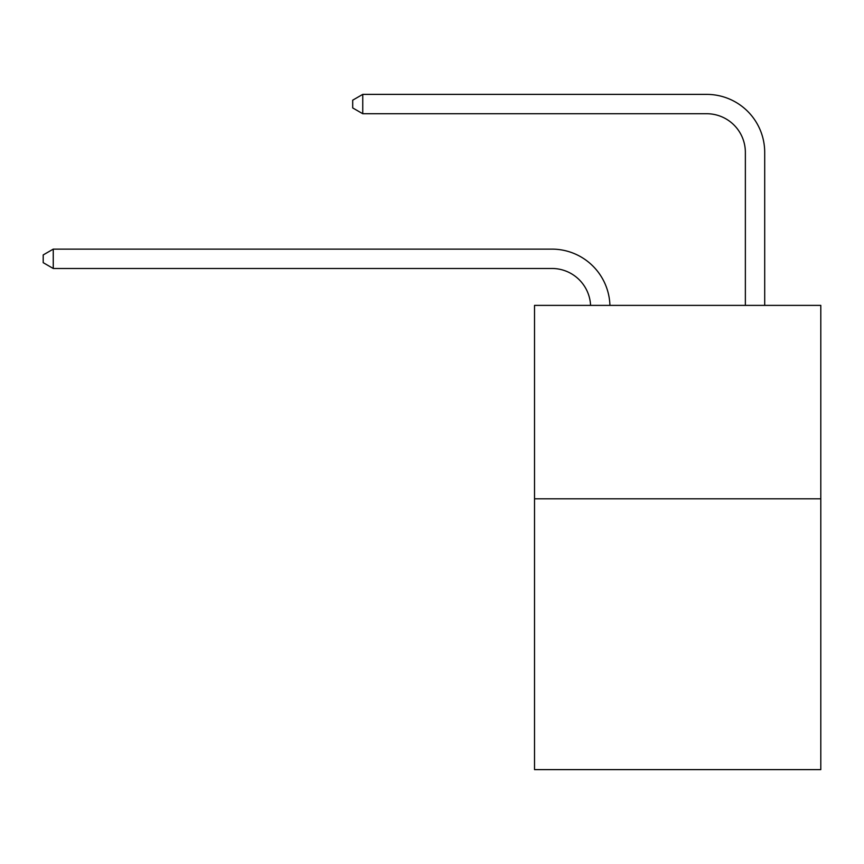 <?xml version="1.0" encoding="UTF-8"?>
<svg xmlns="http://www.w3.org/2000/svg" width="864" height="864" viewBox="0 0 864 864"><rect width="100%" height="100%" fill="white"/><g stroke="black" fill="none" stroke-linecap="round" stroke-linejoin="round"><path stroke-width="1.3" d="M820.8 498.809L820.8 769.619L534.524 769.619L534.524 305.381L820.8 305.381L820.8 498.809L534.524 498.809M590.576 305.381A38.686 38.686 0 0 0 551.923 268.477A38.686 38.686 0 0 1 590.576 305.381A38.686 38.686 0 0 0 551.923 268.477A38.686 38.686 0 0 1 590.576 305.381A38.686 38.686 0 0 0 551.923 268.477A38.686 38.686 0 0 1 590.576 305.381A38.686 38.686 0 0 0 551.923 268.477A38.686 38.686 0 0 1 590.576 305.381A38.686 38.686 0 0 0 551.923 268.477A38.686 38.686 0 0 1 590.576 305.381A38.686 38.686 0 0 0 551.923 268.477A38.686 38.686 0 0 1 590.576 305.381A38.686 38.686 0 0 0 551.923 268.477A38.686 38.686 0 0 1 590.576 305.381A38.686 38.686 0 0 0 551.923 268.477A38.686 38.686 0 0 1 590.576 305.381A38.686 38.686 0 0 0 551.923 268.477A38.686 38.686 0 0 1 590.576 305.381A38.686 38.686 0 0 0 551.923 268.477A38.686 38.686 0 0 1 590.576 305.381A38.686 38.686 0 0 0 551.923 268.477A38.686 38.686 0 0 1 590.576 305.381A38.686 38.686 0 0 0 551.923 268.477A38.686 38.686 0 0 1 590.576 305.381A38.686 38.686 0 0 0 551.923 268.477L53.255 268.477L43.2 262.667L43.2 254.934L53.255 249.124L551.923 249.124A58.028 58.028 0 0 1 609.93 305.381M745.362 305.381L745.362 152.41A38.686 38.686 0 0 0 706.676 113.724L362.75 113.724L352.696 107.924L352.696 100.181L362.75 94.381L706.676 94.381A58.028 58.028 0 0 1 764.705 152.41L764.705 305.381M53.255 249.124L551.923 249.124L53.255 249.124L551.923 249.124L53.255 249.124L551.923 249.124L53.255 249.124L551.923 249.124L53.255 249.124L551.923 249.124L53.255 249.124L551.923 249.124L53.255 249.124L551.923 249.124L53.255 249.124L551.923 249.124L53.255 249.124L551.923 249.124L53.255 249.124L551.923 249.124L53.255 249.124L551.923 249.124L53.255 249.124L551.923 249.124L53.255 249.124L53.255 268.477M745.362 152.41A38.686 38.686 0 0 0 706.676 113.724A38.686 38.686 0 0 1 745.362 152.41A38.686 38.686 0 0 0 706.676 113.724A38.686 38.686 0 0 1 745.362 152.41A38.686 38.686 0 0 0 706.676 113.724A38.686 38.686 0 0 1 745.362 152.41A38.686 38.686 0 0 0 706.676 113.724A38.686 38.686 0 0 1 745.362 152.41A38.686 38.686 0 0 0 706.676 113.724A38.686 38.686 0 0 1 745.362 152.41A38.686 38.686 0 0 0 706.676 113.724A38.686 38.686 0 0 1 745.362 152.41A38.686 38.686 0 0 0 706.676 113.724A38.686 38.686 0 0 1 745.362 152.41A38.686 38.686 0 0 0 706.676 113.724A38.686 38.686 0 0 1 745.362 152.41A38.686 38.686 0 0 0 706.676 113.724A38.686 38.686 0 0 1 745.362 152.41A38.686 38.686 0 0 0 706.676 113.724A38.686 38.686 0 0 1 745.362 152.41A38.686 38.686 0 0 0 706.676 113.724A38.686 38.686 0 0 1 745.362 152.41A38.686 38.686 0 0 0 706.676 113.724A38.686 38.686 0 0 1 745.362 152.41M362.75 94.381L706.676 94.381L362.75 94.381L706.676 94.381L362.75 94.381L706.676 94.381L362.75 94.381L706.676 94.381L362.75 94.381L706.676 94.381L362.75 94.381L706.676 94.381L362.75 94.381L706.676 94.381L362.75 94.381L706.676 94.381L362.75 94.381L706.676 94.381L362.75 94.381L706.676 94.381L362.75 94.381L706.676 94.381L362.75 94.381L706.676 94.381L362.75 94.381L362.75 113.724"/></g></svg>
